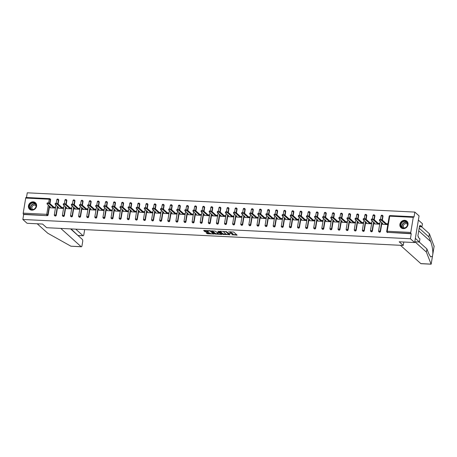 <?xml version="1.0" encoding="UTF-8"?>
<svg xmlns="http://www.w3.org/2000/svg" width="457" height="457" viewBox="0 0 457 457"><rect width="100%" height="100%" fill="white"/><g stroke="black" fill="none" stroke-linecap="round" stroke-linejoin="round"><path stroke-width="0.69" d="M231.139 232.984A1.765 0.48 -170.6 0 1 232.619 233.521L232.904 233.778A1.765 0.48 -170.6 0 1 233.013 233.984L232.927 234.521A1.765 0.48 -170.6 0 1 231.796 234.778L237.097 235.104L233.676 232.036L228.523 231.842A1.765 0.48 -170.6 0 1 230.768 232.47L231.048 232.727A1.765 0.48 -170.6 0 1 231.156 232.933A1.765 0.48 -170.6 0 1 230.025 233.19L229.1 233.259L230.294 233.43A1.765 0.48 -170.6 0 1 232.533 234.058L232.819 234.31A1.765 0.48 -170.6 0 1 232.927 234.521L236.652 234.704M31.824 210.163A4.381 3.879 -48.1 0 0 36.16 207.472A4.381 3.879 -48.1 0 0 35.44 202.742A4.381 3.879 -48.1 0 0 33.201 201.845A4.381 3.879 -48.1 0 0 28.865 204.536A4.381 3.879 -48.1 0 0 29.585 209.26A4.381 3.879 -48.1 0 0 31.824 210.163M403.28 228.643A4.381 3.879 -48.1 0 0 407.615 225.947A4.381 3.879 -48.1 0 0 406.896 221.222A4.381 3.879 -48.1 0 0 404.656 220.32A4.381 3.879 -48.1 0 0 400.321 223.01A4.381 3.879 -48.1 0 0 401.04 227.74A4.381 3.879 -48.1 0 0 403.28 228.643M206.438 232.607L206.118 232.75L207.078 233.613L207.781 233.807L214.15 234.024L210.7 230.888L209.997 230.694L203.976 230.397L203.656 230.539L204.816 231.579L208.095 231.905L208.449 231.825L207.838 231.242A1.474 0.4 -170.6 0 1 207.746 231.071A1.474 0.4 -170.6 0 1 208.975 230.876A1.474 0.4 -170.6 0 1 210.568 231.379L212.819 233.401A1.474 0.4 -170.6 0 1 212.911 233.573A1.474 0.4 -170.6 0 1 211.682 233.767A1.474 0.4 -170.6 0 1 210.089 233.264L209.015 232.733L206.438 232.607M413.271 217.332L389.73 216.161L387.233 231.259L410.774 232.43L413.271 217.332A0.84 0.314 92.8 0 1 413.608 216.755A0.84 0.314 92.8 0 1 413.694 216.795L414.008 217.075L414.83 212.088L419.069 215.893L414.659 242.558L399.172 241.787L403.24 245.438L46.643 227.706L42.575 224.05L27.089 223.284L22.85 219.474L410.415 238.754L411.243 233.767L410.934 233.487L387.393 232.316L411.243 233.767M414.659 242.558L410.415 238.754M222.942 234.401L229.985 234.749L226.563 231.682L219.84 231.185L219.52 231.328L222.942 234.401L223.033 233.87L226.226 234.19M221.731 234.504L215.013 234.007L211.557 230.871L215.184 231.116L217.275 232.556L219.337 232.562L217.858 231.196L218.572 231.236L222.051 234.355L221.731 234.504L221.794 234.127M50.441 207.004L47.094 203.993A1.291 0.348 -170.6 0 1 47.014 203.845L47.145 203.045A1.291 0.348 9.4 0 1 48.219 202.874A1.291 0.348 9.4 0 1 49.613 203.314L54.863 208.026L55.188 207.238L53.915 207.175M58.547 207.404L55.2 204.399A1.291 0.348 -170.6 0 1 55.12 204.25L55.251 203.445A1.291 0.348 9.4 0 1 56.325 203.279A1.291 0.348 9.4 0 1 57.719 203.719L62.969 208.426L63.294 207.638L62.021 207.575M66.653 207.809L63.306 204.805A1.291 0.348 -170.6 0 1 63.226 204.65L63.357 203.851A1.291 0.348 9.4 0 1 64.437 203.679A1.291 0.348 9.4 0 1 65.831 204.119L71.075 208.832L71.401 208.044L70.127 207.981M74.759 208.209L75.708 209.06M73.937 204.525L73.8 205.324A1.291 0.348 -170.6 0 0 72.412 204.885A1.291 0.348 -170.6 0 0 71.332 205.056L71.463 204.256A1.291 0.348 9.4 0 1 72.543 204.085A1.291 0.348 9.4 0 1 73.937 204.525L79.181 209.237L79.507 208.449L78.233 208.386M82.866 208.615L83.814 209.466M82.043 204.93L81.912 205.73A1.291 0.348 -170.6 0 0 80.518 205.29A1.291 0.348 -170.6 0 0 79.438 205.456L79.569 204.656A1.291 0.348 9.4 0 1 80.649 204.49A1.291 0.348 9.4 0 1 82.043 204.93L87.287 209.637L87.613 208.849L86.339 208.786M90.972 209.015L87.624 206.01A1.291 0.348 -170.6 0 1 87.544 205.861L87.681 205.062A1.291 0.348 9.4 0 1 88.755 204.89A1.291 0.348 9.4 0 1 90.149 205.33L95.393 210.043L95.719 209.255L94.445 209.192M99.078 209.42L95.73 206.415A1.291 0.348 -170.6 0 1 95.656 206.261L95.787 205.461A1.291 0.348 9.4 0 1 96.861 205.296A1.291 0.348 9.4 0 1 98.255 205.736L103.505 210.443L103.825 209.654L102.557 209.592M107.184 209.826L103.842 206.821A1.291 0.348 -170.6 0 1 103.762 206.667L103.893 205.867A1.291 0.348 9.4 0 1 104.967 205.696A1.291 0.348 9.4 0 1 106.361 206.136L111.611 210.848L111.936 210.06L110.663 209.997M115.295 210.226L111.948 207.221A1.291 0.348 -170.6 0 1 111.868 207.072L111.999 206.273A1.291 0.348 9.4 0 1 113.073 206.101A1.291 0.348 9.4 0 1 114.467 206.541L119.911 211.26M123.401 210.631L120.054 207.627A1.291 0.348 -170.6 0 1 119.974 207.472L120.105 206.673A1.291 0.348 9.4 0 1 121.185 206.507A1.291 0.348 9.4 0 1 122.573 206.947L127.823 211.654L128.149 210.866L126.875 210.803M131.507 211.031L128.16 208.026A1.291 0.348 -170.6 0 1 128.08 207.878L128.211 207.078A1.291 0.348 9.4 0 1 129.291 206.907A1.291 0.348 9.4 0 1 130.685 207.347L135.929 212.059L136.255 211.271L134.981 211.208M139.614 211.437L136.266 208.432A1.291 0.348 -170.6 0 1 136.186 208.278L136.317 207.478A1.291 0.348 9.4 0 1 137.397 207.312A1.291 0.348 9.4 0 1 138.791 207.752L144.035 212.459L144.361 211.671L143.087 211.608M147.72 211.842L144.372 208.838A1.291 0.348 -170.6 0 1 144.292 208.683L144.429 207.884A1.291 0.348 9.4 0 1 145.503 207.712A1.291 0.348 9.4 0 1 146.897 208.152L152.141 212.865L152.467 212.077L151.193 212.014M155.826 212.242L152.478 209.237A1.291 0.348 -170.6 0 1 152.398 209.089L152.535 208.289A1.291 0.348 9.4 0 1 153.609 208.118A1.291 0.348 9.4 0 1 155.003 208.558L160.253 213.27L160.573 212.482L159.299 212.414M163.932 212.648L160.584 209.643A1.291 0.348 -170.6 0 1 160.51 209.489L160.641 208.689A1.291 0.348 9.4 0 1 161.715 208.523A1.291 0.348 9.4 0 1 163.109 208.958L168.359 213.67L168.679 212.882L167.411 212.819M172.043 213.048L168.696 210.043A1.291 0.348 -170.6 0 1 168.616 209.894L168.747 209.095A1.291 0.348 9.4 0 1 169.821 208.923A1.291 0.348 9.4 0 1 171.215 209.363L176.465 214.076L176.79 213.288L175.517 213.225M180.149 213.453L176.802 210.448A1.291 0.348 -170.6 0 1 176.722 210.294L176.853 209.495A1.291 0.348 9.4 0 1 177.927 209.329A1.291 0.348 9.4 0 1 179.321 209.769L184.571 214.476L184.896 213.687L183.623 213.625M188.255 213.859L184.908 210.848A1.291 0.348 -170.6 0 1 184.828 210.7L184.959 209.9A1.291 0.348 9.4 0 1 186.039 209.729A1.291 0.348 9.4 0 1 187.427 210.169L192.677 214.881L193.003 214.093L191.729 214.03M196.361 214.259L193.014 211.254A1.291 0.348 -170.6 0 1 192.934 211.105L193.065 210.3A1.291 0.348 9.4 0 1 194.145 210.134A1.291 0.348 9.4 0 1 195.539 210.574L200.783 215.281L201.109 214.493L199.835 214.43M204.468 214.664L201.12 211.66A1.291 0.348 -170.6 0 1 201.04 211.505L201.171 210.706A1.291 0.348 9.4 0 1 202.251 210.534A1.291 0.348 9.4 0 1 203.645 210.974L208.889 215.687L209.215 214.899L207.941 214.836M212.574 215.064L213.522 215.915M211.751 211.38L211.62 212.179A1.291 0.348 -170.6 0 0 210.226 211.74A1.291 0.348 -170.6 0 0 209.146 211.911L209.283 211.111A1.291 0.348 9.4 0 1 210.357 210.94A1.291 0.348 9.4 0 1 211.751 211.38L216.995 216.092L217.321 215.304L216.047 215.241M220.68 215.47L221.628 216.321M219.857 211.785L219.726 212.585A1.291 0.348 -170.6 0 0 218.332 212.145A1.291 0.348 -170.6 0 0 217.258 212.311L217.389 211.511A1.291 0.348 9.4 0 1 218.463 211.345A1.291 0.348 9.4 0 1 219.857 211.785L225.107 216.492L225.427 215.704L224.153 215.641M228.786 215.87L225.438 212.865A1.291 0.348 -170.6 0 1 225.364 212.716L225.495 211.917A1.291 0.348 9.4 0 1 226.569 211.745A1.291 0.348 9.4 0 1 227.963 212.185L233.213 216.898L233.533 216.11L232.265 216.047M236.897 216.275L233.55 213.27A1.291 0.348 -170.6 0 1 233.47 213.116L233.601 212.316A1.291 0.348 9.4 0 1 234.675 212.151A1.291 0.348 9.4 0 1 236.069 212.591L241.319 217.298L241.644 216.509L240.371 216.447M245.003 216.681L241.656 213.676A1.291 0.348 -170.6 0 1 241.576 213.522L241.707 212.722A1.291 0.348 9.4 0 1 242.781 212.551A1.291 0.348 9.4 0 1 244.175 212.991L249.425 217.703L249.751 216.915L248.477 216.852M253.109 217.081L249.762 214.076A1.291 0.348 -170.6 0 1 249.682 213.927L249.813 213.128A1.291 0.348 9.4 0 1 250.893 212.956A1.291 0.348 9.4 0 1 252.287 213.396L257.725 218.115M261.215 217.486L257.868 214.482A1.291 0.348 -170.6 0 1 257.788 214.327L257.919 213.528A1.291 0.348 9.4 0 1 258.999 213.362A1.291 0.348 9.4 0 1 260.393 213.802L265.637 218.509L265.963 217.721L264.689 217.658M269.322 217.886L270.27 218.743M268.499 214.202L268.368 215.001A1.291 0.348 -170.6 0 0 266.974 214.562A1.291 0.348 -170.6 0 0 265.894 214.733L266.025 213.933A1.291 0.348 9.4 0 1 267.105 213.762A1.291 0.348 9.4 0 1 268.499 214.202L273.743 218.914L274.069 218.126L272.795 218.063M277.428 218.292L274.08 215.287A1.291 0.348 -170.6 0 1 274 215.133L274.137 214.333A1.291 0.348 9.4 0 1 275.211 214.167A1.291 0.348 9.4 0 1 276.605 214.607L281.849 219.314L282.175 218.526L280.901 218.463M285.534 218.697L282.186 215.687A1.291 0.348 -170.6 0 1 282.112 215.538L282.243 214.739A1.291 0.348 9.4 0 1 283.317 214.567A1.291 0.348 9.4 0 1 284.711 215.007L289.961 219.72L290.281 218.932L289.007 218.869M293.64 219.097L290.298 216.092A1.291 0.348 -170.6 0 1 290.218 215.944L290.349 215.144A1.291 0.348 9.4 0 1 291.423 214.973A1.291 0.348 9.4 0 1 292.817 215.413L298.067 220.125L298.387 219.331L297.119 219.269M301.751 219.503L298.404 216.498A1.291 0.348 -170.6 0 1 298.324 216.344L298.455 215.544A1.291 0.348 9.4 0 1 299.529 215.378A1.291 0.348 9.4 0 1 300.923 215.813L306.173 220.525L306.498 219.737L305.225 219.674M309.857 219.903L306.51 216.898A1.291 0.348 -170.6 0 1 306.43 216.749L306.561 215.95A1.291 0.348 9.4 0 1 307.641 215.778A1.291 0.348 9.4 0 1 309.029 216.218L314.279 220.931L314.605 220.143L313.331 220.08M317.963 220.308L314.616 217.304A1.291 0.348 -170.6 0 1 314.536 217.149L314.667 216.35A1.291 0.348 9.4 0 1 315.747 216.184A1.291 0.348 9.4 0 1 317.141 216.624L322.385 221.331L322.711 220.542L321.437 220.48M326.07 220.714L322.722 217.703A1.291 0.348 -170.6 0 1 322.642 217.555L322.773 216.755A1.291 0.348 9.4 0 1 323.853 216.584A1.291 0.348 9.4 0 1 325.247 217.024L330.491 221.736L330.817 220.948L329.543 220.885M334.176 221.114L330.828 218.109A1.291 0.348 -170.6 0 1 330.748 217.955L330.885 217.155A1.291 0.348 9.4 0 1 331.959 216.989A1.291 0.348 9.4 0 1 333.353 217.429L338.597 222.136L338.923 221.348L337.649 221.285M342.282 221.519L338.934 218.515A1.291 0.348 -170.6 0 1 338.854 218.36L338.991 217.561A1.291 0.348 9.4 0 1 340.065 217.389A1.291 0.348 9.4 0 1 341.459 217.829L346.703 222.542L347.029 221.754L345.755 221.691M350.388 221.919L351.336 222.77M349.565 218.235L349.434 219.034A1.291 0.348 -170.6 0 0 348.04 218.595A1.291 0.348 -170.6 0 0 346.966 218.766L347.097 217.966A1.291 0.348 9.4 0 1 348.171 217.795A1.291 0.348 9.4 0 1 349.565 218.235L354.815 222.947L355.135 222.159L353.867 222.096M358.499 222.325L355.152 219.32A1.291 0.348 -170.6 0 1 355.072 219.166L355.203 218.366A1.291 0.348 9.4 0 1 356.277 218.2A1.291 0.348 9.4 0 1 357.671 218.64L362.921 223.347L363.246 222.559L361.973 222.496M366.605 222.725L363.258 219.72A1.291 0.348 -170.6 0 1 363.178 219.571L363.309 218.772A1.291 0.348 9.4 0 1 364.383 218.6A1.291 0.348 9.4 0 1 365.777 219.04L371.027 223.753L371.352 222.965L370.079 222.902M374.711 223.13L371.364 220.125A1.291 0.348 -170.6 0 1 371.284 219.971L371.415 219.171A1.291 0.348 9.4 0 1 372.495 219.006A1.291 0.348 9.4 0 1 373.883 219.446L379.133 224.153L379.459 223.364L378.185 223.302M403.24 245.438L403.805 242.021M410.774 232.43A0.84 0.314 92.8 0 0 410.934 233.487M382.817 223.536L379.47 220.531A1.291 0.348 -170.6 0 1 379.39 220.377L379.521 219.577A1.291 0.348 9.4 0 1 380.601 219.406A1.291 0.348 9.4 0 1 381.995 219.846L387.239 224.558L387.565 223.77L386.291 223.707M22.85 219.474L23.678 214.487L23.364 214.213A0.84 0.314 -87.2 0 1 23.21 213.151L25.706 198.058A0.84 0.314 -87.2 0 1 26.038 197.475A0.84 0.314 -87.2 0 1 26.129 197.515M26.489 197.498L27.266 192.808L414.83 212.088M382.629 223.524L382.498 224.324L387.433 224.57M48.631 202.937L49.247 199.229A0.84 0.314 -87.2 0 1 49.579 198.646A0.84 0.314 -87.2 0 1 49.67 198.686A0.84 0.748 131.9 0 1 50.099 198.864L50.413 199.138A0.84 0.748 131.9 0 1 50.63 199.806L49.99 203.651M49.567 206.216L48.128 214.899A0.84 0.748 131.9 0 1 47.214 215.658L23.364 214.213M23.678 214.487L47.214 215.658M387.702 232.596A0.84 0.748 131.9 0 1 387.273 232.424L386.959 232.145A0.84 0.748 131.9 0 0 387.393 232.316A0.84 0.314 92.8 0 1 387.233 231.259L386.742 231.476M56.234 215.304A0.84 0.748 131.9 0 1 54.891 215.893L54.583 215.613A0.84 0.748 131.9 0 0 55.011 215.784A0.84 0.748 -48.1 0 0 55.925 215.024L56.234 215.304L57.673 206.621M57.776 199.092A0.84 0.748 131.9 0 1 58.205 199.263L58.519 199.543A0.84 0.748 131.9 0 1 58.736 200.206L58.096 204.056M64.34 215.704A0.84 0.748 131.9 0 1 62.997 216.292L62.689 216.012A0.84 0.748 131.9 0 0 63.117 216.19A0.84 0.748 -48.1 0 0 64.031 215.424L64.34 215.704L65.779 207.021M65.882 199.492A0.84 0.748 131.9 0 1 66.316 199.669L66.625 199.943A0.84 0.748 131.9 0 1 66.842 200.612L66.202 204.456M72.446 216.11A0.84 0.748 131.9 0 1 71.109 216.698L70.795 216.418A0.84 0.748 131.9 0 0 71.229 216.589A0.84 0.748 -48.1 0 0 72.137 215.83L72.446 216.11L73.885 207.427M73.988 199.898A0.84 0.748 131.9 0 1 74.422 200.069L74.731 200.349A0.84 0.748 131.9 0 1 74.948 201.017L74.308 204.862M80.558 216.509A0.84 0.748 131.9 0 1 79.215 217.098L78.901 216.824A0.84 0.748 131.9 0 0 79.335 216.995A0.84 0.748 -48.1 0 0 80.243 216.235L80.558 216.509L81.992 207.832M82.1 200.303A0.84 0.748 131.9 0 1 82.528 200.474L82.837 200.754A0.84 0.748 131.9 0 1 83.054 201.417L82.42 205.267M88.664 216.915A0.84 0.748 131.9 0 1 87.321 217.503L87.013 217.224A0.84 0.748 131.9 0 0 87.441 217.395A0.84 0.748 -48.1 0 0 88.355 216.635L88.664 216.915L90.098 208.232M90.206 200.703A0.84 0.748 131.9 0 1 90.635 200.88L90.943 201.154A0.84 0.748 131.9 0 1 91.16 201.823L90.526 205.667M96.77 217.321A0.84 0.748 131.9 0 1 95.427 217.903L95.119 217.629A0.84 0.748 131.9 0 0 95.547 217.8A0.84 0.748 -48.1 0 0 96.461 217.041L96.77 217.321L98.204 208.638M98.312 201.109A0.84 0.748 131.9 0 1 98.741 201.28L99.049 201.56A0.84 0.748 131.9 0 1 99.266 202.223L98.632 206.073M104.876 217.721A0.84 0.748 131.9 0 1 103.533 218.309L103.225 218.029A0.84 0.748 131.9 0 0 103.653 218.206A0.84 0.748 -48.1 0 0 104.567 217.441L104.876 217.721L106.315 209.038M106.418 201.508A0.84 0.748 131.9 0 1 106.847 201.686L107.155 201.96A0.84 0.748 131.9 0 1 107.372 202.628L106.738 206.473M112.982 218.126A0.84 0.748 131.9 0 1 111.639 218.714L111.331 218.435A0.84 0.748 131.9 0 0 111.759 218.606A0.84 0.748 -48.1 0 0 112.673 217.846L112.982 218.126L114.421 209.443M114.524 201.914A0.84 0.748 131.9 0 1 114.953 202.085L115.267 202.365A0.84 0.748 131.9 0 1 115.484 203.028L114.844 206.878M121.088 218.526A0.84 0.748 131.9 0 1 119.745 219.114L119.437 218.84A0.84 0.748 131.9 0 0 119.865 219.012A0.84 0.748 -48.1 0 0 120.779 218.252L121.088 218.526L122.527 209.849M122.63 202.32A0.84 0.748 131.9 0 1 123.059 202.491L123.373 202.771A0.84 0.748 131.9 0 1 123.59 203.434L122.95 207.284M129.194 218.932A0.84 0.748 131.9 0 1 127.851 219.52L127.543 219.24A0.84 0.748 131.9 0 0 127.977 219.411A0.84 0.748 -48.1 0 0 128.885 218.652L129.194 218.932L130.633 210.249M130.736 202.719A0.84 0.748 131.9 0 1 131.17 202.891L131.479 203.171A0.84 0.748 131.9 0 1 131.696 203.839L131.056 207.684M137.306 219.331A0.84 0.748 131.9 0 1 135.963 219.92L135.649 219.646A0.84 0.748 131.9 0 0 136.083 219.817A0.84 0.748 -48.1 0 0 136.991 219.057L137.306 219.331L138.739 210.654M138.842 203.125A0.84 0.748 131.9 0 1 139.276 203.296L139.585 203.576A0.84 0.748 131.9 0 1 139.802 204.239L139.162 208.089M145.412 219.737A0.84 0.748 131.9 0 1 144.069 220.325L143.755 220.046A0.84 0.748 131.9 0 0 144.189 220.223A0.84 0.748 -48.1 0 0 145.097 219.457L145.412 219.737L146.846 211.054M146.954 203.525A0.84 0.748 131.9 0 1 147.383 203.702L147.691 203.976A0.84 0.748 131.9 0 1 147.908 204.645L147.274 208.489M153.518 220.143A0.84 0.748 131.9 0 1 152.175 220.731L151.867 220.451A0.84 0.748 131.9 0 0 152.295 220.622A0.84 0.748 -48.1 0 0 153.209 219.863L153.518 220.143L154.952 211.46M155.06 203.931A0.84 0.748 131.9 0 1 155.489 204.102L155.797 204.382A0.84 0.748 131.9 0 1 156.014 205.044L155.38 208.895M161.624 220.542A0.84 0.748 131.9 0 1 160.281 221.131L159.973 220.851A0.84 0.748 131.9 0 0 160.401 221.028A0.84 0.748 -48.1 0 0 161.315 220.268L161.624 220.542L163.058 211.859M163.166 204.33A0.84 0.748 131.9 0 1 163.595 204.508L163.903 204.787A0.84 0.748 131.9 0 1 164.12 205.45L163.486 209.295M169.73 220.948A0.84 0.748 131.9 0 1 168.387 221.536L168.079 221.257A0.84 0.748 131.9 0 0 168.507 221.428A0.84 0.748 -48.1 0 0 169.421 220.668L169.73 220.948L171.169 212.265M171.272 204.736A0.84 0.748 131.9 0 1 171.701 204.907L172.015 205.187A0.84 0.748 131.9 0 1 172.226 205.856L171.592 209.7M177.836 221.348A0.84 0.748 131.9 0 1 176.493 221.936L176.185 221.662A0.84 0.748 131.9 0 0 176.613 221.834A0.84 0.748 -48.1 0 0 177.527 221.074L177.836 221.348L179.275 212.671M179.378 205.142A0.84 0.748 131.9 0 1 179.807 205.313L180.121 205.593A0.84 0.748 131.9 0 1 180.338 206.256L179.698 210.106M185.942 221.754A0.84 0.748 131.9 0 1 184.599 222.342L184.291 222.062A0.84 0.748 131.9 0 0 184.719 222.239A0.84 0.748 -48.1 0 0 185.633 221.474L185.942 221.754L187.381 213.071M187.484 205.541A0.84 0.748 131.9 0 1 187.918 205.719L188.227 205.993A0.84 0.748 131.9 0 1 188.444 206.661L187.804 210.506M194.048 222.159A0.84 0.748 131.9 0 1 192.705 222.742L192.397 222.468A0.84 0.748 131.9 0 0 192.831 222.639A0.84 0.748 -48.1 0 0 193.739 221.879L194.048 222.159L195.487 213.476M195.59 205.947A0.84 0.748 131.9 0 1 196.024 206.118L196.333 206.398A0.84 0.748 131.9 0 1 196.55 207.061L195.91 210.911M202.16 222.559A0.84 0.748 131.9 0 1 200.817 223.147L200.503 222.867A0.84 0.748 131.9 0 0 200.937 223.045A0.84 0.748 -48.1 0 0 201.845 222.279L202.16 222.559L203.594 213.876M203.696 206.347A0.84 0.748 131.9 0 1 204.13 206.524L204.439 206.798A0.84 0.748 131.9 0 1 204.656 207.467L204.016 211.311M210.266 222.965A0.84 0.748 131.9 0 1 208.923 223.553L208.609 223.273A0.84 0.748 131.9 0 0 209.043 223.444A0.84 0.748 -48.1 0 0 209.952 222.685L210.266 222.965L211.7 214.282M211.808 206.753A0.84 0.748 131.9 0 1 212.237 206.924L212.545 207.204A0.84 0.748 131.9 0 1 212.762 207.872L212.128 211.717M218.372 223.364A0.84 0.748 131.9 0 1 217.029 223.953L216.721 223.679A0.84 0.748 131.9 0 0 217.149 223.85A0.84 0.748 -48.1 0 0 218.063 223.09L218.372 223.364L219.806 214.687M219.914 207.158A0.84 0.748 131.9 0 1 220.343 207.329L220.651 207.609A0.84 0.748 131.9 0 1 220.868 208.272L220.234 212.122M226.478 223.77A0.84 0.748 131.9 0 1 225.135 224.358L224.827 224.079A0.84 0.748 131.9 0 0 225.255 224.25A0.84 0.748 -48.1 0 0 226.169 223.49L226.478 223.77L227.917 215.087M228.02 207.558A0.84 0.748 131.9 0 1 228.449 207.735L228.757 208.009A0.84 0.748 131.9 0 1 228.974 208.678L228.34 212.522M234.584 224.17A0.84 0.748 131.9 0 1 233.241 224.758L232.933 224.484A0.84 0.748 131.9 0 0 233.361 224.655A0.84 0.748 -48.1 0 0 234.275 223.896L234.584 224.17L236.023 215.493M236.126 207.964A0.84 0.748 131.9 0 1 236.555 208.135L236.869 208.415A0.84 0.748 131.9 0 1 237.08 209.078L236.446 212.928M242.69 224.576A0.84 0.748 131.9 0 1 241.347 225.164L241.039 224.884A0.84 0.748 131.9 0 0 241.467 225.061A0.84 0.748 -48.1 0 0 242.381 224.296L242.69 224.576L244.129 215.893M244.232 208.363A0.84 0.748 131.9 0 1 244.661 208.541L244.975 208.815A0.84 0.748 131.9 0 1 245.192 209.483L244.552 213.328M250.796 224.981A0.84 0.748 131.9 0 1 249.453 225.569L249.145 225.29A0.84 0.748 131.9 0 0 249.573 225.461A0.84 0.748 -48.1 0 0 250.487 224.701L250.796 224.981L252.235 216.298M252.338 208.769A0.84 0.748 131.9 0 1 252.772 208.94L253.081 209.22A0.84 0.748 131.9 0 1 253.298 209.883L252.658 213.733M258.902 225.381A0.84 0.748 131.9 0 1 257.565 225.969L257.251 225.695A0.84 0.748 131.9 0 0 257.685 225.867A0.84 0.748 -48.1 0 0 258.593 225.107L258.902 225.381L260.341 216.704M260.444 209.175A0.84 0.748 131.9 0 1 260.878 209.346L261.187 209.626A0.84 0.748 131.9 0 1 261.404 210.289L260.764 214.139M267.014 225.787A0.84 0.748 131.9 0 1 265.671 226.375L265.357 226.095A0.84 0.748 131.9 0 0 265.791 226.266A0.84 0.748 -48.1 0 0 266.699 225.507L267.014 225.787L268.448 217.104M268.556 209.574A0.84 0.748 131.9 0 1 268.984 209.746L269.293 210.026A0.84 0.748 131.9 0 1 269.51 210.694L268.876 214.539M275.12 226.186A0.84 0.748 131.9 0 1 273.777 226.775L273.469 226.501A0.84 0.748 131.9 0 0 273.897 226.672A0.84 0.748 -48.1 0 0 274.806 225.912L275.12 226.186L276.554 217.509M276.662 209.98A0.84 0.748 131.9 0 1 277.091 210.151L277.399 210.431A0.84 0.748 131.9 0 1 277.616 211.094L276.982 214.944M283.226 226.592A0.84 0.748 131.9 0 1 281.883 227.18L281.575 226.9A0.84 0.748 131.9 0 0 282.003 227.078A0.84 0.748 -48.1 0 0 282.917 226.312L283.226 226.592L284.66 217.909M284.768 210.38A0.84 0.748 131.9 0 1 285.197 210.557L285.505 210.831A0.84 0.748 131.9 0 1 285.722 211.5L285.088 215.344M291.332 226.998A0.84 0.748 131.9 0 1 289.989 227.586L289.681 227.306A0.84 0.748 131.9 0 0 290.109 227.477A0.84 0.748 -48.1 0 0 291.023 226.718L291.332 226.998L292.771 218.315M292.874 210.786A0.84 0.748 131.9 0 1 293.303 210.957L293.611 211.237A0.84 0.748 131.9 0 1 293.828 211.899L293.194 215.75M299.438 227.397A0.84 0.748 131.9 0 1 298.095 227.986L297.787 227.706A0.84 0.748 131.9 0 0 298.215 227.883A0.84 0.748 -48.1 0 0 299.129 227.123L299.438 227.397L300.877 218.714M300.98 211.185A0.84 0.748 131.9 0 1 301.409 211.363L301.723 211.637A0.84 0.748 131.9 0 1 301.94 212.305L301.3 216.15M307.544 227.803A0.84 0.748 131.9 0 1 306.201 228.391L305.893 228.112A0.84 0.748 131.9 0 0 306.321 228.283A0.84 0.748 -48.1 0 0 307.235 227.523L307.544 227.803L308.983 219.12M309.086 211.591A0.84 0.748 131.9 0 1 309.515 211.762L309.829 212.042A0.84 0.748 131.9 0 1 310.046 212.711L309.406 216.555M315.65 228.203A0.84 0.748 131.9 0 1 314.307 228.791L313.999 228.517A0.84 0.748 131.9 0 0 314.433 228.689A0.84 0.748 -48.1 0 0 315.341 227.929L315.65 228.203L317.089 219.526M317.192 211.997A0.84 0.748 131.9 0 1 317.626 212.168L317.935 212.448A0.84 0.748 131.9 0 1 318.152 213.111L317.512 216.961M323.762 228.609A0.84 0.748 131.9 0 1 322.419 229.197L322.105 228.917A0.84 0.748 131.9 0 0 322.539 229.094A0.84 0.748 -48.1 0 0 323.447 228.329L323.762 228.609L325.195 219.926M325.298 212.396A0.84 0.748 131.9 0 1 325.732 212.574L326.041 212.848A0.84 0.748 131.9 0 1 326.258 213.516L325.618 217.361M331.868 229.014A0.84 0.748 131.9 0 1 330.525 229.597L330.211 229.323A0.84 0.748 131.9 0 0 330.645 229.494A0.84 0.748 -48.1 0 0 331.553 228.734L331.868 229.014L333.302 220.331M333.41 212.802A0.84 0.748 131.9 0 1 333.839 212.973L334.147 213.253A0.84 0.748 131.9 0 1 334.364 213.916L333.73 217.766M339.974 229.414A0.84 0.748 131.9 0 1 338.631 230.002L338.323 229.722A0.84 0.748 131.9 0 0 338.751 229.9A0.84 0.748 -48.1 0 0 339.665 229.134L339.974 229.414L341.408 220.731M341.516 213.202A0.84 0.748 131.9 0 1 341.945 213.379L342.253 213.653A0.84 0.748 131.9 0 1 342.47 214.322L341.836 218.166M348.08 229.82A0.84 0.748 131.9 0 1 346.737 230.408L346.429 230.128A0.84 0.748 131.9 0 0 346.857 230.299A0.84 0.748 -48.1 0 0 347.771 229.54L348.08 229.82L349.514 221.137M349.622 213.608A0.84 0.748 131.9 0 1 350.051 213.779L350.359 214.059A0.84 0.748 131.9 0 1 350.576 214.727L349.942 218.572M356.186 230.219A0.84 0.748 131.9 0 1 354.843 230.808L354.535 230.534A0.84 0.748 131.9 0 0 354.963 230.705A0.84 0.748 -48.1 0 0 355.877 229.945L356.186 230.219L357.625 221.542M357.728 214.013A0.84 0.748 131.9 0 1 358.157 214.184L358.465 214.464A0.84 0.748 131.9 0 1 358.682 215.127L358.048 218.977M364.292 230.625A0.84 0.748 131.9 0 1 362.949 231.213L362.641 230.934A0.84 0.748 131.9 0 0 363.069 231.105A0.84 0.748 -48.1 0 0 363.983 230.345L364.292 230.625L365.731 221.942M365.834 214.413A0.84 0.748 131.9 0 1 366.263 214.59L366.577 214.864A0.84 0.748 131.9 0 1 366.794 215.533L366.154 219.377M372.398 231.025A0.84 0.748 131.9 0 1 371.055 231.613L370.747 231.339A0.84 0.748 131.9 0 0 371.175 231.51A0.84 0.748 -48.1 0 0 372.089 230.751L372.398 231.025L373.837 222.348M373.94 214.819A0.84 0.748 131.9 0 1 374.374 214.99L374.683 215.27A0.84 0.748 131.9 0 1 374.9 215.933L374.26 219.783M380.504 231.431A0.84 0.748 131.9 0 1 379.161 232.019L378.853 231.739A0.84 0.748 131.9 0 0 379.287 231.916A0.84 0.748 -48.1 0 0 380.195 231.151L380.504 231.431L381.943 222.748M382.046 215.218A0.84 0.748 131.9 0 1 382.48 215.396L382.789 215.67A0.84 0.748 131.9 0 1 383.006 216.338L382.366 220.183M374.523 223.119L374.386 223.919L379.327 224.164M366.411 222.719L366.28 223.519L371.215 223.764M358.305 222.313L358.174 223.113L363.109 223.359M350.199 221.913L350.068 222.713L355.003 222.959M342.093 221.508L341.962 222.308L346.897 222.553M333.987 221.102L333.856 221.902L338.791 222.148M325.881 220.702L325.75 221.502L330.685 221.748M317.775 220.297L317.638 221.097L322.579 221.342M309.669 219.897L309.532 220.697L314.473 220.942M301.557 219.491L301.426 220.291L306.361 220.537M293.451 219.092L293.32 219.891L298.255 220.137M285.345 218.686L285.214 219.486L290.149 219.731M277.239 218.28L277.108 219.08L282.043 219.326M269.133 217.88L269.002 218.68L273.937 218.926M261.027 217.475L260.896 218.275L265.831 218.52M252.921 217.075L252.784 217.875L257.725 218.12L257.857 217.321L256.583 217.252M244.815 216.669L244.678 217.469L249.619 217.715M236.703 216.264L236.572 217.064L241.507 217.309M228.597 215.864L228.466 216.664L233.401 216.909M220.491 215.458L220.36 216.258L225.295 216.504M212.385 215.058L212.254 215.858L217.189 216.104M204.279 214.653L204.148 215.453L209.083 215.698M196.173 214.247L196.042 215.053L200.977 215.293M188.067 213.847L187.93 214.647L192.871 214.893M179.955 213.442L179.824 214.242L184.759 214.487M171.849 213.042L171.718 213.842L176.653 214.087M163.743 212.636L163.612 213.436L168.547 213.682M155.637 212.237L155.506 213.036L160.441 213.282M147.531 211.831L147.4 212.631L152.335 212.876M139.425 211.425L139.294 212.225L144.229 212.471M131.319 211.025L131.188 211.825L136.123 212.071M123.213 210.62L123.076 211.42L128.017 211.665M115.101 210.22L114.97 211.02L119.905 211.265L120.042 210.466L118.769 210.397M106.995 209.814L106.864 210.614L111.799 210.86M98.889 209.409L98.758 210.209L103.693 210.454M90.783 209.009L90.652 209.809L95.587 210.054M82.677 208.603L82.546 209.403L87.481 209.649M74.571 208.203L74.44 209.003L79.375 209.249M66.465 207.798L66.328 208.598L71.269 208.843M58.359 207.392L58.222 208.198L63.163 208.438M50.247 206.992L50.116 207.792L55.051 208.038M231.156 232.933L231.248 232.396A1.765 0.48 -170.6 0 0 231.139 232.19L231.048 232.727M230.482 231.716A1.765 0.48 -170.6 0 1 230.854 231.933L231.139 232.19M220.057 231.196L223.033 233.87M229.123 234.332L229.54 234.35M228.837 234.63L226.055 231.83L224.827 231.659A1.765 0.48 -170.6 0 0 223.696 231.916A1.765 0.48 -170.6 0 0 223.804 232.122L225.855 233.967A1.765 0.48 -170.6 0 0 228.094 234.595L228.837 234.63M229.134 234.075L229.06 234.527M223.781 231.379A1.765 0.48 -170.6 0 0 223.781 231.385L223.696 231.916M221.605 233.955L220.84 233.921M218.223 233.79L215.801 233.67L215.71 234.201M212.122 230.802L215.801 233.67M218.012 233.653A1.474 0.4 -170.6 0 0 219.606 234.155A1.474 0.4 -170.6 0 0 220.834 233.961A1.474 0.4 -170.6 0 0 220.742 233.79L219.251 232.881L217.184 232.876L218.012 233.653M220.834 233.961L220.92 233.43A1.474 0.4 -170.6 0 0 220.88 233.304M219.994 232.51L219.371 232.35M212.911 233.573L212.996 233.041A1.474 0.4 -170.6 0 0 212.956 232.916M204.193 230.408L205.604 231.242L207.969 231.362M206.65 232.613L207.866 233.276L210.283 233.396M212.916 233.527L213.676 233.561M381.995 219.846L381.858 220.645A1.291 0.348 -170.6 0 0 380.464 220.205A1.291 0.348 -170.6 0 0 379.39 220.377M381.858 220.645L386.159 224.507M373.883 219.446L373.752 220.245A1.291 0.348 -170.6 0 0 372.358 219.806A1.291 0.348 -170.6 0 0 371.284 219.971M373.752 220.245L378.053 224.101M365.777 219.04L365.646 219.84A1.291 0.348 -170.6 0 0 364.252 219.4A1.291 0.348 -170.6 0 0 363.178 219.571M365.646 219.84L369.947 223.702M357.671 218.64L357.54 219.44A1.291 0.348 -170.6 0 0 356.146 219A1.291 0.348 -170.6 0 0 355.072 219.166M357.54 219.44L361.835 223.296M346.966 218.766A1.291 0.348 -170.6 0 0 347.04 218.914L351.342 222.776M349.434 219.034L353.729 222.896M341.459 217.829L341.328 218.629A1.291 0.348 -170.6 0 0 339.934 218.195A1.291 0.348 -170.6 0 0 338.854 218.36M341.328 218.629L345.623 222.49M405.359 227.826A3.793 3.359 131.9 0 1 400.789 226.266A3.793 3.359 131.9 0 1 402.885 221.417A3.793 3.359 131.9 0 1 407.461 222.97A3.793 3.359 131.9 0 1 405.359 227.826M403.074 221.736A3.507 3.108 -48.1 0 0 401.874 227.318A3.507 3.108 -48.1 0 0 405.365 227.672A3.507 3.108 -48.1 0 0 406.564 222.096A3.507 3.108 -48.1 0 0 403.074 221.736M407.513 224.336A2.496 2.216 -48.1 0 0 404.816 223.861A2.496 2.216 -48.1 0 0 404.205 228.02M407.284 221.634A4.353 3.856 -48.1 0 0 407.033 221.382A4.353 3.856 -48.1 0 0 402.703 220.937A4.353 3.856 -48.1 0 0 401.217 227.86A4.353 3.856 -48.1 0 0 401.497 228.083M33.904 209.346A3.793 3.359 131.9 0 1 29.334 207.792A3.793 3.359 131.9 0 1 31.43 202.937A3.793 3.359 131.9 0 1 36 204.496A3.793 3.359 131.9 0 1 33.904 209.346M31.619 203.262A3.507 3.108 -48.1 0 0 30.419 208.843A3.507 3.108 -48.1 0 0 33.909 209.197A3.507 3.108 -48.1 0 0 35.109 203.616A3.507 3.108 -48.1 0 0 31.619 203.262M36.057 205.861A2.496 2.216 -48.1 0 0 33.361 205.387A2.496 2.216 -48.1 0 0 32.75 209.546M35.829 203.159A4.353 3.856 -48.1 0 0 35.572 202.902A4.353 3.856 -48.1 0 0 31.247 202.462A4.353 3.856 -48.1 0 0 29.762 209.38A4.353 3.856 -48.1 0 0 30.036 209.609M431.151 264.192L421.006 263.689A1.685 0.634 -87.2 0 1 420.823 263.603L431.145 264.135M419.206 242.016L426.889 248.911L428.723 253.595L430.654 256.925L432.453 256.251L432.836 253.926C432.922 249.882 432.213 245.769 430.711 241.593L428.877 236.909L419.172 228.197M426.889 248.911L426.37 252.058L414.945 241.799L419.417 242.021L415.35 238.371L418.378 220.08L422.445 223.73L421.925 226.878L420.297 225.415L420.154 226.272L419.577 225.747L417.869 236.041L418.452 236.566L418.309 237.417L419.937 238.88L419.417 242.021M431.082 264.117L426.37 252.058M419.406 226.752L421.925 226.878M434.093 246.329L429.397 233.767L428.877 236.909M429.397 233.767L421.714 226.866M400.435 245.3L420.823 263.603M419.492 226.238L420.154 226.272M60.781 228.409L81.169 246.711A1.685 0.634 92.8 0 0 81.352 246.791A1.685 0.634 92.8 0 0 82.014 245.632L82.688 241.576A1.685 0.634 92.8 0 0 82.374 239.457L70.606 228.894M81.352 246.791L70.915 246.197L47.745 233.224L37.228 223.787M78.444 235.509L82.997 235.669A1.685 0.634 92.8 0 0 83.18 235.755A1.685 0.634 92.8 0 0 83.842 234.59L84.516 230.539A1.685 0.634 92.8 0 0 84.568 229.591M82.997 235.669L75.736 229.151M78.267 235.772L71.058 228.917M333.353 217.429L333.222 218.229A1.291 0.348 -170.6 0 0 331.828 217.789A1.291 0.348 -170.6 0 0 330.748 217.955M333.222 218.229L337.517 222.085M325.247 217.024L325.11 217.823A1.291 0.348 -170.6 0 0 323.722 217.383A1.291 0.348 -170.6 0 0 322.642 217.555M325.11 217.823L329.411 221.685M317.141 216.624L317.004 217.423A1.291 0.348 -170.6 0 0 315.61 216.984A1.291 0.348 -170.6 0 0 314.536 217.149M317.004 217.423L321.305 221.279M309.029 216.218L308.898 217.018A1.291 0.348 -170.6 0 0 307.504 216.578A1.291 0.348 -170.6 0 0 306.43 216.749M308.898 217.018L313.199 220.88M300.923 215.813L300.792 216.612A1.291 0.348 -170.6 0 0 299.398 216.178A1.291 0.348 -170.6 0 0 298.324 216.344M300.792 216.612L305.093 220.474M292.817 215.413L292.686 216.212A1.291 0.348 -170.6 0 0 291.292 215.773A1.291 0.348 -170.6 0 0 290.218 215.944M292.686 216.212L296.981 220.068M284.711 215.007L284.58 215.807A1.291 0.348 -170.6 0 0 283.186 215.367A1.291 0.348 -170.6 0 0 282.112 215.538M284.58 215.807L288.875 219.668M276.605 214.607L276.474 215.407A1.291 0.348 -170.6 0 0 275.08 214.967A1.291 0.348 -170.6 0 0 274 215.133M276.474 215.407L280.769 219.263M265.894 214.733A1.291 0.348 -170.6 0 0 265.974 214.881L270.276 218.743M268.368 215.001L272.663 218.863M260.393 213.802L260.256 214.601A1.291 0.348 -170.6 0 0 258.868 214.162A1.291 0.348 -170.6 0 0 257.788 214.327M260.256 214.601L264.557 218.457M252.287 213.396L252.15 214.196A1.291 0.348 -170.6 0 0 250.756 213.756A1.291 0.348 -170.6 0 0 249.682 213.927M252.15 214.196L256.451 218.058M244.175 212.991L244.044 213.79A1.291 0.348 -170.6 0 0 242.65 213.35A1.291 0.348 -170.6 0 0 241.576 213.522M244.044 213.79L248.345 217.652M236.069 212.591L235.938 213.39A1.291 0.348 -170.6 0 0 234.544 212.951A1.291 0.348 -170.6 0 0 233.47 213.116M235.938 213.39L240.239 217.246M227.963 212.185L227.832 212.985A1.291 0.348 -170.6 0 0 226.438 212.545A1.291 0.348 -170.6 0 0 225.364 212.716M227.832 212.985L232.127 216.847M217.258 212.311A1.291 0.348 -170.6 0 0 217.332 212.465L221.634 216.321M219.726 212.585L224.021 216.441M209.146 211.911A1.291 0.348 -170.6 0 0 209.226 212.059L213.528 215.921M211.62 212.179L215.915 216.041M203.645 210.974L203.514 211.774A1.291 0.348 -170.6 0 0 202.12 211.34A1.291 0.348 -170.6 0 0 201.04 211.505M203.514 211.774L207.809 215.635M195.539 210.574L195.402 211.374A1.291 0.348 -170.6 0 0 194.014 210.934A1.291 0.348 -170.6 0 0 192.934 211.105M195.402 211.374L199.703 215.23M187.427 210.169L187.296 210.968A1.291 0.348 -170.6 0 0 185.902 210.528A1.291 0.348 -170.6 0 0 184.828 210.7M187.296 210.968L191.597 214.83M179.321 209.769L179.19 210.568A1.291 0.348 -170.6 0 0 177.796 210.129A1.291 0.348 -170.6 0 0 176.722 210.294M179.19 210.568L183.491 214.424M171.215 209.363L171.084 210.163A1.291 0.348 -170.6 0 0 169.69 209.723A1.291 0.348 -170.6 0 0 168.616 209.894M171.084 210.163L175.379 214.025M163.109 208.958L162.978 209.757A1.291 0.348 -170.6 0 0 161.584 209.323A1.291 0.348 -170.6 0 0 160.51 209.489M162.978 209.757L167.273 213.619M155.003 208.558L154.872 209.357A1.291 0.348 -170.6 0 0 153.478 208.918A1.291 0.348 -170.6 0 0 152.398 209.089M154.872 209.357L159.167 213.213M146.897 208.152L146.766 208.952A1.291 0.348 -170.6 0 0 145.372 208.512A1.291 0.348 -170.6 0 0 144.292 208.683M146.766 208.952L151.061 212.813M138.791 207.752L138.66 208.552A1.291 0.348 -170.6 0 0 137.266 208.112A1.291 0.348 -170.6 0 0 136.186 208.278M138.66 208.552L142.955 212.408M130.685 207.347L130.548 208.146A1.291 0.348 -170.6 0 0 129.154 207.707A1.291 0.348 -170.6 0 0 128.08 207.878M130.548 208.146L134.849 212.008M122.573 206.947L122.442 207.746A1.291 0.348 -170.6 0 0 121.048 207.307A1.291 0.348 -170.6 0 0 119.974 207.472M122.442 207.746L126.743 211.602M114.467 206.541L114.336 207.341A1.291 0.348 -170.6 0 0 112.942 206.901A1.291 0.348 -170.6 0 0 111.868 207.072M114.336 207.341L118.637 211.203M106.361 206.136L106.23 206.935A1.291 0.348 -170.6 0 0 104.836 206.495A1.291 0.348 -170.6 0 0 103.762 206.667M106.23 206.935L110.525 210.797M98.255 205.736L98.124 206.535A1.291 0.348 -170.6 0 0 96.73 206.096A1.291 0.348 -170.6 0 0 95.656 206.261M98.124 206.535L102.419 210.391M90.149 205.33L90.018 206.13A1.291 0.348 -170.6 0 0 88.624 205.69A1.291 0.348 -170.6 0 0 87.544 205.861M90.018 206.13L94.313 209.992M79.438 205.456A1.291 0.348 -170.6 0 0 79.518 205.61L83.82 209.466M81.912 205.73L86.207 209.586M71.332 205.056A1.291 0.348 -170.6 0 0 71.412 205.204L75.708 209.066M73.8 205.324L78.101 209.186M65.831 204.119L65.694 204.919A1.291 0.348 -170.6 0 0 64.3 204.485A1.291 0.348 -170.6 0 0 63.226 204.65M65.694 204.919L69.995 208.78M57.719 203.719L57.588 204.519A1.291 0.348 -170.6 0 0 56.194 204.079A1.291 0.348 -170.6 0 0 55.12 204.25M57.588 204.519L61.889 208.375M49.613 203.314L49.482 204.113A1.291 0.348 -170.6 0 0 48.088 203.673A1.291 0.348 -170.6 0 0 47.014 203.845M49.482 204.113L53.783 207.975M390.152 215.624A0.84 0.314 92.8 0 0 390.067 215.584A0.84 0.314 92.8 0 0 389.73 216.161L389.193 216.287L386.691 231.379A0.84 0.84 0 0 0 386.959 232.145M23.21 213.151L46.751 214.322L48.282 205.062M50.63 199.806L49.247 199.229L25.706 198.058M49.253 205.941L47.819 214.619A0.84 0.748 -48.1 0 1 46.905 215.384A0.84 0.314 -87.2 0 1 46.751 214.322L48.128 214.899M383.006 216.338L382.698 216.058L382.058 219.908M381.635 222.473L380.195 231.151L378.636 231.076M381.087 215.881L382.698 216.058A0.84 0.748 131.9 0 0 382.48 215.396A0.84 0.84 0 0 0 381.087 215.881L380.504 219.4M374.9 215.933L374.586 215.658L373.952 219.503M373.529 222.068L372.089 230.751L370.53 230.671M366.794 215.533L366.48 215.253L365.846 219.097M365.423 221.662L363.983 230.345L362.424 230.271M358.682 215.127L358.374 214.847L357.74 218.697M357.311 221.262L355.877 229.945L354.318 229.865M350.576 214.727L350.268 214.447L349.634 218.292M349.205 220.857L347.771 229.54L346.212 229.46M342.47 214.322L342.162 214.042L341.522 217.892M341.099 220.457L339.665 229.134L338.106 229.06M334.364 213.916L334.056 213.642L333.416 217.486M332.993 220.051L331.553 228.734L329.994 228.654M326.258 213.516L325.95 213.236L325.31 217.086M324.887 219.651L323.447 228.329L321.888 228.254M318.152 213.111L317.844 212.831L317.204 216.681M316.781 219.246L315.341 227.929L313.782 227.849M310.046 212.711L309.732 212.431L309.098 216.275M308.675 218.84L307.235 227.523L305.676 227.449M301.94 212.305L301.626 212.025L300.992 215.875M300.563 218.44L299.129 227.123L297.57 227.043M293.828 211.899L293.52 211.625L292.886 215.47M292.457 218.035L291.023 226.718L289.464 226.638M285.722 211.5L285.414 211.22L284.78 215.07M284.351 217.635L282.917 226.312L281.358 226.238M277.616 211.094L277.308 210.82L276.668 214.664M276.245 217.229L274.806 225.912L273.252 225.832M269.51 210.694L269.202 210.414L268.562 214.259M268.139 216.824L266.699 225.507L265.14 225.432M261.404 210.289L261.096 210.009L260.456 213.859M260.033 216.424L258.593 225.107L257.034 225.027M253.298 209.883L252.989 209.609L252.35 213.453M251.927 216.018L250.487 224.701L248.928 224.621M245.192 209.483L244.878 209.203L244.244 213.053M243.821 215.618L242.381 224.296L240.822 224.221M237.08 209.078L236.772 208.803L236.138 212.648M235.709 215.213L234.275 223.896L232.716 223.816M228.974 208.678L228.666 208.398L228.032 212.242M227.603 214.807L226.169 223.49L224.61 223.416M220.868 208.272L220.56 207.992L219.926 211.842M219.497 214.407L218.063 223.09L216.504 223.01M212.762 207.872L212.454 207.592L211.814 211.437M211.391 214.002L209.952 222.685L208.398 222.605M204.656 207.467L204.348 207.187L203.708 211.037M203.285 213.602L201.845 222.279L200.286 222.205M196.55 207.061L196.242 206.787L195.602 210.631M195.179 213.196L193.739 221.879L192.18 221.799M188.444 206.661L188.13 206.381L187.496 210.231M187.073 212.796L185.633 221.474L184.074 221.399M180.338 206.256L180.024 205.981L179.39 209.826M178.967 212.391L177.527 221.074L175.968 220.994M172.226 205.856L171.918 205.576L171.284 209.42M170.855 211.985L169.421 220.668L167.862 220.594M164.12 205.45L163.812 205.17L163.178 209.02M162.749 211.585L161.315 220.268L159.756 220.188M156.014 205.044L155.706 204.77L155.066 208.615M154.643 211.18L153.209 219.863L151.65 219.783M147.908 204.645L147.6 204.365L146.96 208.215M146.537 210.78L145.097 219.457L143.544 219.383M139.802 204.239L139.494 203.965L138.854 207.809M138.431 210.374L136.991 219.057L135.432 218.977M131.696 203.839L131.388 203.559L130.748 207.404M130.325 209.969L128.885 218.652L127.326 218.577M123.59 203.434L123.276 203.154L122.642 207.004M122.219 209.569L120.779 218.252L119.22 218.172M115.484 203.028L115.17 202.754L114.536 206.598M114.107 209.163L112.673 217.846L111.114 217.766M107.372 202.628L107.064 202.348L106.43 206.198M106.001 208.763L104.567 217.441L103.008 217.366M99.266 202.223L98.958 201.948L98.324 205.793M97.895 208.358L96.461 217.041L94.902 216.961M91.16 201.823L90.852 201.543L90.212 205.387M89.789 207.958L88.355 216.635L86.796 216.561M83.054 201.417L82.746 201.137L82.106 204.987M81.683 207.552L80.243 216.235L78.684 216.155M74.948 201.017L74.64 200.737L74 204.582M73.577 207.147L72.137 215.83L70.578 215.75M66.842 200.612L66.533 200.332L65.894 204.182M65.471 206.747L64.031 215.424L62.472 215.35M58.736 200.206L58.422 199.932L57.788 203.776M57.365 206.341L55.925 215.024L54.366 214.944M26.038 197.475L49.579 198.646A0.84 0.84 0 0 1 50.099 198.864A0.84 0.748 131.9 0 1 50.316 199.526L49.682 203.376M372.981 215.481L374.586 215.658A0.84 0.748 131.9 0 0 374.374 214.99A0.84 0.84 0 0 0 372.981 215.481L372.398 218.994M364.869 215.076L366.48 215.253A0.84 0.748 131.9 0 0 366.263 214.59A0.84 0.84 0 0 0 364.869 215.076L364.292 218.595M356.763 214.676L358.374 214.847A0.84 0.748 131.9 0 0 358.157 214.184A0.84 0.84 0 0 0 356.763 214.676L356.18 218.189M348.657 214.27L350.268 214.447A0.84 0.748 131.9 0 0 350.051 213.779A0.84 0.84 0 0 0 348.657 214.27L348.074 217.783M340.551 213.865L342.162 214.042A0.84 0.748 131.9 0 0 341.945 213.379A0.84 0.84 0 0 0 340.551 213.865L339.968 217.383M332.445 213.465L334.056 213.642A0.84 0.748 131.9 0 0 333.839 212.973A0.84 0.84 0 0 0 332.445 213.465L331.862 216.978M324.339 213.059L325.95 213.236A0.84 0.748 131.9 0 0 325.732 212.574A0.84 0.84 0 0 0 324.339 213.059L323.756 216.578M316.233 212.659L317.844 212.831A0.84 0.748 131.9 0 0 317.626 212.168A0.84 0.84 0 0 0 316.233 212.659L315.65 216.172M308.121 212.254L309.732 212.431A0.84 0.748 131.9 0 0 309.515 211.762A0.84 0.84 0 0 0 308.121 212.254L307.544 215.767M300.015 211.848L301.626 212.025A0.84 0.748 131.9 0 0 301.409 211.363A0.84 0.84 0 0 0 300.015 211.848L299.432 215.367M291.909 211.448L293.52 211.625A0.84 0.748 131.9 0 0 293.303 210.957A0.84 0.84 0 0 0 291.909 211.448L291.326 214.961M283.803 211.043L285.414 211.22A0.84 0.748 131.9 0 0 285.197 210.557A0.84 0.84 0 0 0 283.803 211.043L283.22 214.562M275.697 210.643L277.308 210.82A0.84 0.748 131.9 0 0 277.091 210.151A0.84 0.84 0 0 0 275.697 210.643L275.114 214.156M267.591 210.237L269.202 210.414A0.84 0.748 131.9 0 0 268.984 209.746A0.84 0.84 0 0 0 267.591 210.237L267.008 213.756M259.485 209.837L261.096 210.009A0.84 0.748 131.9 0 0 260.878 209.346A0.84 0.84 0 0 0 259.485 209.837L258.902 213.35M251.379 209.432L252.989 209.609A0.84 0.748 131.9 0 0 252.772 208.94A0.84 0.84 0 0 0 251.379 209.432L250.796 212.945M243.267 209.026L244.878 209.203A0.84 0.748 131.9 0 0 244.661 208.541A0.84 0.84 0 0 0 243.267 209.026L242.69 212.545M235.161 208.626L236.772 208.803A0.84 0.748 131.9 0 0 236.555 208.135A0.84 0.84 0 0 0 235.161 208.626L234.578 212.139M227.055 208.221L228.666 208.398A0.84 0.748 131.9 0 0 228.449 207.735A0.84 0.84 0 0 0 227.055 208.221L226.472 211.74M218.949 207.821L220.56 207.992A0.84 0.748 131.9 0 0 220.343 207.329A0.84 0.84 0 0 0 218.949 207.821L218.366 211.334M210.843 207.415L212.454 207.592A0.84 0.748 131.9 0 0 212.237 206.924A0.84 0.84 0 0 0 210.843 207.415L210.26 210.928M202.737 207.01L204.348 207.187A0.84 0.748 131.9 0 0 204.13 206.524A0.84 0.84 0 0 0 202.737 207.01L202.154 210.528M194.631 206.61L196.242 206.787A0.84 0.748 131.9 0 0 196.024 206.118A0.84 0.84 0 0 0 194.631 206.61L194.048 210.123M186.525 206.204L188.13 206.381A0.84 0.748 131.9 0 0 187.918 205.719A0.84 0.84 0 0 0 186.525 206.204L185.942 209.723M178.413 205.804L180.024 205.981A0.84 0.748 131.9 0 0 179.807 205.313A0.84 0.84 0 0 0 178.413 205.804L177.836 209.317M170.307 205.399L171.918 205.576A0.84 0.748 131.9 0 0 171.701 204.907A0.84 0.84 0 0 0 170.307 205.399L169.724 208.912M162.201 204.993L163.812 205.17A0.84 0.748 131.9 0 0 163.595 204.508A0.84 0.84 0 0 0 162.201 204.993L161.618 208.512M154.095 204.593L155.706 204.77A0.84 0.748 131.9 0 0 155.489 204.102A0.84 0.84 0 0 0 154.095 204.593L153.512 208.106M145.989 204.188L147.6 204.365A0.84 0.748 131.9 0 0 147.383 203.702A0.84 0.84 0 0 0 145.989 204.188L145.406 207.707M137.883 203.788L139.494 203.965A0.84 0.748 131.9 0 0 139.276 203.296A0.84 0.84 0 0 0 137.883 203.788L137.3 207.301M129.777 203.382L131.388 203.559A0.84 0.748 131.9 0 0 131.17 202.891A0.84 0.84 0 0 0 129.777 203.382L129.194 206.901M121.671 202.982L123.276 203.154A0.84 0.748 131.9 0 0 123.059 202.491A0.84 0.84 0 0 0 121.671 202.982L121.088 206.495M113.559 202.577L115.17 202.754A0.84 0.748 131.9 0 0 114.953 202.085A0.84 0.84 0 0 0 113.559 202.577L112.982 206.09M105.453 202.171L107.064 202.348A0.84 0.748 131.9 0 0 106.847 201.686A0.84 0.84 0 0 0 105.453 202.171L104.87 205.69M97.347 201.771L98.958 201.948A0.84 0.748 131.9 0 0 98.741 201.28A0.84 0.84 0 0 0 97.347 201.771L96.764 205.284M89.241 201.366L90.852 201.543A0.84 0.748 131.9 0 0 90.635 200.88A0.84 0.84 0 0 0 89.241 201.366L88.658 204.885M81.135 200.966L82.746 201.137A0.84 0.748 131.9 0 0 82.528 200.474A0.84 0.84 0 0 0 81.135 200.966L80.552 204.479M73.029 200.56L74.64 200.737A0.84 0.748 131.9 0 0 74.422 200.069A0.84 0.84 0 0 0 73.029 200.56L72.446 204.073M64.923 200.155L66.533 200.332A0.84 0.748 131.9 0 0 66.316 199.669A0.84 0.84 0 0 0 64.923 200.155L64.34 203.673M56.811 199.755L58.422 199.932A0.84 0.748 131.9 0 0 58.205 199.263A0.84 0.84 0 0 0 56.811 199.755L56.234 203.268M232.904 233.778L232.819 234.31M232.619 233.521L232.533 234.058M230.854 231.933L230.768 232.47M236.84 234.875L236.777 235.252M229.722 234.521L229.66 234.898M223.73 234.064L223.644 234.595M226.106 231.51L226.055 231.83M215.098 233.476L215.013 234.007M219.389 231.967L219.303 232.493M220.828 233.259L220.742 233.79M220.034 232.55L219.948 233.076M212.905 232.876L212.819 233.401M210.654 230.859L210.568 231.379M208.158 231.528L208.095 231.905M205.604 231.242L205.519 231.779M204.907 231.048L204.816 231.579M213.859 233.733L213.796 234.11M207.866 233.276L207.781 233.807M207.17 233.076L207.078 233.613M402.434 227.706A3.507 3.108 131.9 0 1 404.085 222.645A3.507 3.108 131.9 0 1 407.016 222.61M407.158 222.856A3.393 3.01 -48.1 0 0 404.217 222.827A3.393 3.01 -48.1 0 0 402.697 227.826M30.979 209.232A3.507 3.108 131.9 0 1 32.624 204.17A3.507 3.108 131.9 0 1 35.555 204.136M35.703 204.382A3.393 3.01 -48.1 0 0 32.761 204.353A3.393 3.01 -48.1 0 0 31.242 209.352M432.533 255.869L431.162 264.18L432.453 256.251M432.836 253.926L434.15 245.986M418.732 230.842L430.711 241.593M70.915 246.197L81.169 246.711M413.608 216.755L390.067 215.584A0.84 0.84 0 0 0 389.193 216.287M380.207 221.188L378.585 230.979A0.84 0.84 0 0 0 378.853 231.739M372.101 220.788L370.478 230.574A0.84 0.84 0 0 0 370.747 231.339M363.995 220.383L362.372 230.168A0.84 0.84 0 0 0 362.641 230.934M355.883 219.983L354.266 229.768A0.84 0.84 0 0 0 354.535 230.534M347.777 219.577L346.16 229.363A0.84 0.84 0 0 0 346.429 230.128M339.671 219.171L338.054 228.963A0.84 0.84 0 0 0 338.323 229.722M331.565 218.772L329.943 228.557A0.84 0.84 0 0 0 330.211 229.323M323.459 218.366L321.837 228.152A0.84 0.84 0 0 0 322.105 228.917M315.353 217.966L313.731 227.752A0.84 0.84 0 0 0 313.999 228.517M307.247 217.561L305.624 227.346A0.84 0.84 0 0 0 305.893 228.112M299.141 217.155L297.518 226.946A0.84 0.84 0 0 0 297.787 227.706M291.029 216.755L289.412 226.541A0.84 0.84 0 0 0 289.681 227.306M282.923 216.35L281.306 226.135A0.84 0.84 0 0 0 281.575 226.9M274.817 215.95L273.2 225.735A0.84 0.84 0 0 0 273.469 226.501M266.711 215.544L265.089 225.33A0.84 0.84 0 0 0 265.357 226.095M258.605 215.138L256.983 224.93A0.84 0.84 0 0 0 257.251 225.695M250.499 214.739L248.876 224.524A0.84 0.84 0 0 0 249.145 225.29M242.393 214.333L240.77 224.124A0.84 0.84 0 0 0 241.039 224.884M234.287 213.933L232.664 223.719A0.84 0.84 0 0 0 232.933 224.484M226.175 213.528L224.558 223.313A0.84 0.84 0 0 0 224.827 224.079M218.069 213.128L216.452 222.913A0.84 0.84 0 0 0 216.721 223.679M209.963 212.722L208.346 222.508A0.84 0.84 0 0 0 208.609 223.273M201.857 212.316L200.235 222.108A0.84 0.84 0 0 0 200.503 222.867M193.751 211.917L192.129 221.702A0.84 0.84 0 0 0 192.397 222.468M185.645 211.511L184.022 221.297A0.84 0.84 0 0 0 184.291 222.062M177.539 211.111L175.916 220.897A0.84 0.84 0 0 0 176.185 221.662M169.427 210.706L167.81 220.491A0.84 0.84 0 0 0 168.079 221.257M161.321 210.3L159.704 220.091A0.84 0.84 0 0 0 159.973 220.851M153.215 209.9L151.598 219.686A0.84 0.84 0 0 0 151.867 220.451M145.109 209.495L143.487 219.28A0.84 0.84 0 0 0 143.755 220.046M137.003 209.095L135.381 218.88A0.84 0.84 0 0 0 135.649 219.646M128.897 208.689L127.275 218.475A0.84 0.84 0 0 0 127.543 219.24M120.791 208.283L119.168 218.075A0.84 0.84 0 0 0 119.437 218.84M112.685 207.884L111.062 217.669A0.84 0.84 0 0 0 111.331 218.435M104.573 207.478L102.956 217.269A0.84 0.84 0 0 0 103.225 218.029M96.467 207.078L94.85 216.864A0.84 0.84 0 0 0 95.119 217.629M88.361 206.673L86.744 216.458A0.84 0.84 0 0 0 87.013 217.224M80.255 206.273L78.633 216.058A0.84 0.84 0 0 0 78.901 216.824M72.149 205.867L70.527 215.653A0.84 0.84 0 0 0 70.795 216.418M64.043 205.461L62.42 215.253A0.84 0.84 0 0 0 62.689 216.012M55.937 205.062L54.314 214.847A0.84 0.84 0 0 0 54.583 215.613M229.168 234.041L229.083 234.572M219.423 232.025L219.337 232.562M217.241 232.556L217.184 232.876M207.826 230.585L207.746 231.071M434.144 246.146L432.773 254.446M83.18 235.755L78.433 235.515L78.387 235.875"/></g></svg>
